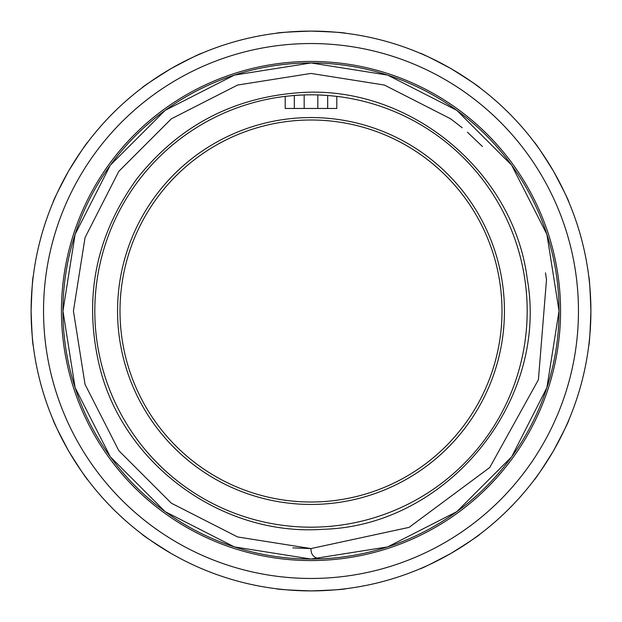 <?xml version="1.0" encoding="UTF-8"?>
<svg xmlns="http://www.w3.org/2000/svg" width="622" height="622" viewBox="0 0 622 622"><rect width="100%" height="100%" fill="white"/><g stroke="black" fill="none" stroke-linecap="round" stroke-linejoin="round"><path stroke-width="0.93" d="M311 560.562A249.562 249.562 0 0 1 61.438 311A249.562 249.562 0 0 1 311 61.438A249.562 249.562 0 0 1 560.562 311A249.562 249.562 0 0 1 311 560.562A249.562 249.562 0 0 0 558.805 340.529A249.562 249.562 0 0 0 340.529 63.195M311 61.438A249.562 249.562 0 0 0 63.195 281.471A249.562 249.562 0 0 0 281.471 558.805M317.826 108.469L317.826 94.925L327.685 95.461A216.184 216.184 0 0 0 317.826 94.925A216.184 216.184 0 0 1 327.685 95.461L336.79 96.363L336.79 108.469L285.21 108.469L285.21 96.363L294.315 95.461A216.184 216.184 0 0 1 304.174 94.925L304.174 108.469M317.826 94.925A216.184 216.184 0 0 0 304.174 94.925L294.315 95.461L294.315 108.469M285.21 96.363A216.184 216.184 0 0 0 95.205 323.922A216.184 216.184 0 0 0 311 527.184A216.184 216.184 0 0 0 526.795 323.922A216.184 216.184 0 0 0 336.79 96.363M311 117.558A193.442 193.442 0 0 0 117.558 311A193.442 193.442 0 0 0 311 504.442A193.442 193.442 0 0 0 504.442 311A193.442 193.442 0 0 0 311 117.558M311 119.999A191.001 191.001 0 0 0 119.999 311A191.001 191.001 0 0 0 311 502.001A191.001 191.001 0 0 0 502.001 311A191.001 191.001 0 0 0 311 119.999M311 559.038A248.038 248.038 0 0 1 62.962 311A248.038 248.038 0 0 1 311 62.962A248.038 248.038 0 0 1 559.038 311A248.038 248.038 0 0 1 311 559.038L234.354 546.901L165.203 511.673L110.327 456.797L75.099 387.646L62.962 311L75.099 234.354L110.327 165.203L165.203 110.327L234.354 75.099L311 62.962L387.646 75.099L456.797 110.327L511.673 165.203L546.901 234.354L559.038 311L546.901 387.646L511.673 456.797L456.797 511.673L387.646 546.901L311 559.038L320.105 558.867C314.289 558.043 311.249 555.003 311 549.762L311 548.573L237.588 536.949L171.361 503.198L118.802 450.639L85.051 384.412L73.427 311L85.051 237.588L118.802 171.361L171.361 118.802L237.588 85.051L311 73.427L384.412 85.051L450.639 118.802L462.224 127.774M419.733 568.912C421.141 568.866 431.544 563.695 450.95 553.401C431.551 563.695 421.148 568.866 419.733 568.912M534.127 479.997C535.317 479.251 541.746 469.571 553.401 450.95C541.746 469.563 535.324 479.243 534.127 479.997M588.731 345.793C589.392 344.549 590.115 332.949 590.9 311C590.115 332.949 589.392 344.541 588.731 345.793M534.127 142.003C535.324 142.757 541.746 152.437 553.401 171.05C563.695 190.449 568.866 200.852 568.912 202.267M419.733 53.088C421.148 53.134 431.551 58.305 450.95 68.599C469.563 80.254 479.243 86.676 479.997 87.873M276.207 33.269C277.459 32.608 289.051 31.885 311 31.1A279.9 279.9 0 0 1 590.9 311A279.9 279.9 0 0 1 311 590.9C289.051 590.115 277.459 589.392 276.207 588.731C277.451 589.392 289.051 590.115 311 590.9A279.9 279.9 0 0 1 31.1 311A279.9 279.9 0 0 1 311 31.1C332.949 31.885 344.541 32.608 345.793 33.269M142.003 87.873C142.757 86.676 152.437 80.254 171.05 68.599C190.449 58.305 200.852 53.134 202.267 53.088M53.088 202.267C53.134 200.852 58.305 190.449 68.599 171.05C80.254 152.437 86.676 142.757 87.873 142.003M33.269 345.793C32.608 344.541 31.885 332.949 31.1 311C31.885 289.051 32.608 277.459 33.269 276.207M87.873 479.997C86.676 479.243 80.254 469.563 68.599 450.95C58.305 431.551 53.134 421.148 53.088 419.733M142.003 534.127C142.749 535.317 152.429 541.746 171.05 553.401C152.437 541.746 142.757 535.324 142.003 534.127M311 578.46A267.46 267.46 0 0 1 43.54 311A267.46 267.46 0 0 1 311 43.54A267.46 267.46 0 0 1 578.46 311A267.46 267.46 0 0 1 311 578.46M200.027 567.964L202.267 568.912M545.486 272.833L546.497 279.643L538.411 379.747L489.724 467.526L409.105 527.37L311 548.573M299.392 95.127A216.184 216.184 0 0 0 294.315 95.461M467.417 132.191L482.4 146.489M310.86 548.573L292.853 547.881M311 590.9C332.949 590.115 344.541 589.392 345.793 588.731M450.95 553.401C469.563 541.746 479.243 535.324 479.997 534.127M553.401 450.95C563.695 431.551 568.866 421.148 568.912 419.733M590.9 311C590.115 289.051 589.392 277.459 588.731 276.207M327.685 108.469L327.685 95.461M322.732 529.299C447.187 526.274 549.195 401.307 527.223 278.773C513.515 170.28 408.335 84.405 299.268 92.701C232.838 97.561 178.872 126.041 137.384 178.149C95.726 235.202 83.138 298.07 99.621 366.762C123.537 464.688 222.194 536.553 322.732 529.299"/></g></svg>
